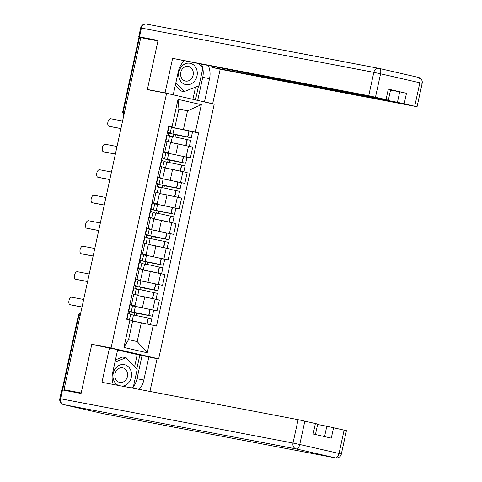 <?xml version="1.0" encoding="UTF-8"?>
<svg xmlns="http://www.w3.org/2000/svg" width="482" height="482" viewBox="0 0 482 482"><rect width="100%" height="100%" fill="white"/><g stroke="black" fill="none" stroke-linecap="round" stroke-linejoin="round"><path stroke-width="0.72" d="M152.613 357.68L158.668 358.831L214.189 104.19L166.597 93.309L111.077 347.95L91.809 344.281L81.187 392.987L63.992 389.709L140.756 37.656L157.945 40.934L147.329 89.64L166.597 93.309M124.597 111.746L122.826 111.426L138.967 37.385L139.461 37.463L123.32 111.505A3.344 2.844 100.8 0 0 123.988 114.541M140.744 37.71L139.461 37.463M63.992 389.709L72.981 391.932M132.52 305.787L157.018 310.854L159.367 300.069L137.237 295.448L155.734 299.238M134.96 305.883L137.316 295.098L133.767 294.213L131.417 305.004L134.96 305.883L132.182 305.389M131.417 305.004L129.839 304.642M152.806 310.053L157.018 310.854M133.767 294.213L132.195 293.857M138.081 280.289L162.579 285.356L164.928 274.571L142.799 269.95L161.295 273.74M135.4 279.144L140.521 280.385L137.744 279.897M158.367 284.555L162.579 285.356M140.521 280.385L142.871 269.601L138.696 268.576M143.642 254.791L168.14 259.864L170.489 249.073L148.354 244.452M140.961 253.646L146.082 254.894L143.299 254.4M163.922 259.057L168.14 259.864M146.082 254.894L148.432 244.103L143.311 242.862M149.203 229.293L173.695 234.366L176.05 223.576L153.915 218.955L172.411 222.744M146.522 228.155L151.637 229.396L148.86 228.902M169.483 233.565L173.695 234.366M151.637 229.396L153.993 218.605L149.812 217.581M154.758 203.796L179.256 208.869L181.606 198.084L159.476 193.463L177.972 197.252M152.077 202.657L157.198 203.898L154.421 203.404M175.044 208.067L179.256 208.869M157.198 203.898L159.548 193.107L155.373 192.083M160.319 178.298L184.817 183.371L187.167 172.586L165.031 167.965M157.638 177.159L162.759 178.4L159.982 177.906M180.599 182.57L184.817 183.371M162.759 178.4L165.109 167.615L159.988 166.368M165.88 152.806L190.372 157.873L192.728 147.088L170.592 142.467L189.089 146.257M163.199 151.661L168.314 152.902L165.537 152.408M186.16 157.072L190.372 157.873M168.314 152.902L170.67 142.118L166.489 141.087M141.292 322.777L153.228 325.332L147.239 352.788L123.928 347.456L129.917 320L132.689 320.807L128.592 339.605L137.195 341.575L141.292 322.777L132.622 321.126M178.84 109.143L187.516 110.794L178.912 108.824L174.815 127.622L168.778 126.067L126.658 319.253L129.917 320M172.038 126.814L178.027 99.352L201.337 104.684L195.349 132.14L183.419 129.586L187.516 110.794L201.337 104.684M153.228 325.332L156.487 326.073L198.614 132.887L195.349 132.14M158.668 358.831L111.077 347.95M96.273 345.305L91.809 344.281M171.435 127.308L183.419 129.586M174.815 127.622L171.098 126.917M191.722 131.574L198.614 132.887M147.239 352.788L137.195 341.575M123.928 347.456L128.592 339.605M178.912 108.824L178.027 99.352M128.495 310.83L129.152 311.035L128.465 310.95M128.453 311.017L131.279 311.499L128.507 310.757M83.663 299.491L71.794 297.231A3.85 2.024 -77.1 0 0 68.992 300.575A3.85 2.024 -77.1 0 0 70.119 304.738A3.85 2.024 -77.1 0 0 70.155 304.745L71.957 305.16A3.85 2.024 102.9 0 1 71.92 305.154A3.85 2.024 102.9 0 1 71.884 305.142M131.279 311.499L132.58 305.534L129.809 304.793M127.935 313.372L130.706 314.113L129.447 319.891M132.237 320.675L133.472 315.011L148.378 318.048L151.758 318.855L150.474 324.741M146.896 323.976L132.646 321.018M136.129 315.457L136.605 313.264L152.33 316.24L138.533 313.21L129.803 311.709L150.203 315.776L134.803 312.854L134.309 315.114M152.33 316.24L153.625 310.275L139.834 307.245L135.346 306.425L134.044 312.396M134.303 321.446L140.346 322.597M70.155 304.745L82.024 307.01M130.616 314.523L133.46 315.065M135.334 306.48L132.49 305.937M129.369 313.722L129.803 311.709M71.957 305.16L82.012 307.076M136.605 313.264L134.803 312.854M134.592 366.742L137.256 354.529L157.078 358.698L149.938 391.444M148.896 356.831L143.835 380.039A18.822 16.008 100.8 0 1 139.202 389.396M62.503 389.938L60.581 398.765L59.84 398.644L61.762 389.824L81.078 393.475L91.773 344.443L117.668 349.691L112.613 372.899A18.822 16.008 100.8 0 0 113.258 384.455M109.486 347.817L101.967 382.304L298.099 419.665L315.397 423.521L317.71 424.1L315.439 434.517M137.256 354.529L117.596 350.034M324.561 436.602L326.82 426.233L346.431 430.667L341.34 454.038L339.027 453.466L344.124 430.089M315.397 423.521L313.119 433.987L331.297 438.138L333.574 427.679M326.82 426.233L317.626 424.485M142.07 355.529L137.008 378.738L143.835 380.039M132.375 388.1A18.822 16.008 100.8 0 0 133.11 387.203M133.369 386.853A18.822 16.008 100.8 0 0 137.008 378.738M132.803 387.335L131.357 387.902L133.309 387.124L137.159 369.477L126.109 357.686L114.975 362.066M136.78 369.073L139.846 355.023M170.321 94.159L165.079 92.851L172.598 58.364L368.73 95.725L373.827 72.354L141.401 28.077L139.479 36.903L158.054 40.446L147.365 89.477L165.079 92.851M173.261 94.719L178.322 71.511A18.822 16.008 100.8 0 1 184.172 60.883M202.802 68.42A18.822 16.008 100.8 0 1 202.717 77.349L209.543 78.65A18.822 16.008 100.8 0 0 208.236 65.468M209.543 78.65L204.482 101.859L212.67 103.732L220.19 69.245L212.002 67.372L397.451 102.292L399.735 91.833L406.489 93.279L388.311 89.122L390.619 89.7L388.341 100.16L368.73 95.725M212.255 66.233L212.002 67.372M388.341 100.16L258.858 75.517L172.598 58.364M151.83 90.495L147.365 89.477M209.73 103.172L212.67 103.732M201.542 101.298L204.482 101.859M220.19 69.245L416.321 106.606L397.451 102.292M150.282 39.47L138.738 36.789L140.66 27.962L141.401 28.077A5.019 4.272 -79.2 0 1 146.504 24.1A5.019 4.272 -79.2 0 1 146.636 24.13M139.479 36.903L138.738 36.789M390.541 90.08L399.735 91.833M202.681 67.89A18.822 16.008 100.8 0 0 201.41 64.166M202.717 77.349L197.692 100.419M195.469 99.913L198.518 85.935M192.896 99.322L195.565 87.097M122.121 386.142A10.875 9.248 100.8 0 0 131.49 376.129A10.875 9.248 100.8 0 0 124.579 364.711A10.875 9.248 100.8 0 0 113.475 372.357A10.875 9.248 100.8 0 0 118.415 385.437M119.65 382.413A7.447 6.332 100.8 0 0 119.843 382.449A7.447 6.332 100.8 0 0 127.435 376.436A7.447 6.332 100.8 0 0 122.826 367.862A7.447 6.332 100.8 0 0 122.633 367.826A7.447 6.332 100.8 0 0 115.041 373.839A7.447 6.332 100.8 0 0 119.65 382.413M115.457 359.855L122.651 357.029L126.109 357.686M185.654 84.573A10.875 9.248 100.8 0 0 196.993 76.011A10.875 9.248 100.8 0 0 190.288 63.323A10.875 9.248 100.8 0 0 178.955 71.884A10.875 9.248 100.8 0 0 185.654 84.573M185.365 81.024A7.447 6.332 100.8 0 0 185.558 81.066A7.447 6.332 100.8 0 0 193.149 75.047A7.447 6.332 100.8 0 0 188.534 66.48A7.447 6.332 100.8 0 0 188.342 66.438A7.447 6.332 100.8 0 0 180.75 72.451A7.447 6.332 100.8 0 0 185.365 81.024M198.711 63.648L202.874 68.089L199.024 85.736L184.124 91.592L180.672 90.935L175.334 85.242M184.124 91.592L175.864 82.784M134.05 285.332L134.713 285.537L134.026 285.452M134.008 285.519L136.834 286.001L134.068 285.26M89.224 273.993L77.355 271.734A3.85 2.024 -77.1 0 0 74.553 275.077A3.85 2.024 -77.1 0 0 75.674 279.241A3.85 2.024 -77.1 0 0 75.716 279.253L77.518 279.662A3.85 2.024 102.9 0 1 77.481 279.656A3.85 2.024 102.9 0 1 77.439 279.644M136.834 286.001L138.135 280.036L135.37 279.295M133.496 287.881L136.267 288.616L134.984 294.496M133.134 294.068L132.195 293.845M137.732 295.478L139.033 289.513L143.522 290.327L157.319 293.357L156.017 299.304M141.684 289.959L142.166 287.766L157.885 290.742L144.094 287.712L135.364 286.212L155.764 290.278L140.358 287.356L139.864 289.616M157.885 290.742L159.187 284.778L145.395 281.747L140.907 280.934L139.605 286.898M139.864 295.948L146.829 297.292M75.716 279.253L87.585 281.512M136.177 289.025L139.021 289.568M140.895 280.988L138.051 280.446M134.924 288.224L135.364 286.212M77.518 279.662L87.573 281.578M142.166 287.766L140.358 287.356M139.611 259.834L140.268 260.039L139.587 259.955M139.569 260.021L142.395 260.503L139.623 259.768M94.785 248.495L82.91 246.236A3.85 2.024 -77.1 0 0 80.114 249.58A3.85 2.024 -77.1 0 0 81.235 253.743A3.85 2.024 -77.1 0 0 81.271 253.755L83.079 254.165A3.85 2.024 102.9 0 1 83.037 254.159A3.85 2.024 102.9 0 1 83 254.147M142.395 260.503L143.696 254.538L140.925 253.797M139.057 262.383L141.822 263.118L140.545 268.998M143.293 269.98L144.594 264.016L149.083 264.829L162.874 267.859L161.578 273.806M147.245 264.461L147.721 262.274L163.446 265.245L139.491 260.376M163.446 265.245L164.748 259.28L150.956 256.249L146.462 255.436L145.16 261.401M145.419 270.45L152.39 271.8M81.271 253.755L93.147 256.014M141.738 263.527L144.582 264.07M146.45 255.49L143.606 254.948M147.787 261.919L161.319 264.787L145.919 261.859L145.425 264.118M140.485 262.732L140.925 260.72L147.763 262.021M83.079 254.165L93.128 256.081M147.721 262.274L145.919 261.859M140.925 260.72L139.491 260.388M145.172 234.336L145.829 234.541L145.142 234.457M145.13 234.523L147.956 235.005L145.184 234.27M100.34 222.997L88.471 220.738A3.85 2.024 -77.1 0 0 85.675 224.082A3.85 2.024 -77.1 0 0 86.796 228.251A3.85 2.024 -77.1 0 0 86.832 228.257L88.634 228.667A3.85 2.024 102.9 0 1 88.598 228.661A3.85 2.024 102.9 0 1 88.561 228.649M147.956 235.005L149.257 229.04L146.486 228.305M144.618 236.885L147.384 237.62L146.1 243.5M144.251 243.079L143.317 242.85M166.85 248.242L148.854 244.482L150.155 238.518L164.826 241.506L168.435 242.368L167.14 248.308M148.854 244.482L148.36 244.446M152.806 238.964L153.282 236.776L169.007 239.753L155.21 236.716L146.486 235.222L166.88 239.289L151.481 236.361L150.987 238.626M169.007 239.753L170.309 233.782L156.511 230.751L152.023 229.938L150.721 235.903M150.98 244.952L157.945 246.302M86.832 228.257L98.702 230.517M147.293 238.03L150.143 238.572M152.011 229.992L149.167 229.45M146.046 237.234L146.486 235.222M88.634 228.667L98.69 230.583M153.282 236.776L151.481 236.361M150.727 208.839L151.39 209.049L150.703 208.959M150.691 209.031L153.511 209.507L150.745 208.772M105.901 197.5L94.032 195.24A3.85 2.024 -77.1 0 0 91.231 198.584A3.85 2.024 -77.1 0 0 92.351 202.753A3.85 2.024 -77.1 0 0 92.393 202.759L94.195 203.169A3.85 2.024 102.9 0 1 94.159 203.163A3.85 2.024 102.9 0 1 94.123 203.157M153.511 209.507L154.812 203.543L152.047 202.808M150.173 211.387L152.945 212.128L151.661 218.009M154.409 218.985L155.71 213.02L160.199 213.839L173.996 216.87L172.701 222.811M158.361 213.472L158.843 211.279L174.562 214.255L150.613 209.381M174.562 214.255L175.864 208.29L162.073 205.254L157.584 204.44L156.282 210.405M156.542 219.455L163.506 220.804M92.393 202.759L104.263 205.019M152.854 212.532L155.698 213.074M157.572 204.495L154.728 203.952M158.903 210.923L172.442 213.791L157.036 210.863L156.548 213.128M151.601 211.737L152.041 209.724L158.885 211.026M94.195 203.169L104.251 205.085M158.843 211.279L157.036 210.863M152.041 209.724L150.607 209.399M156.288 183.341L156.945 183.552L156.264 183.461M156.246 183.534L159.072 184.016L156.307 183.274M111.463 172.008L99.587 169.742A3.85 2.024 -77.1 0 0 96.792 173.086A3.85 2.024 -77.1 0 0 97.912 177.256A3.85 2.024 -77.1 0 0 97.948 177.262L99.756 177.677A3.85 2.024 102.9 0 1 99.72 177.665A3.85 2.024 102.9 0 1 99.678 177.659M159.072 184.016L160.373 178.045L157.602 177.31M155.734 185.889L158.506 186.63L157.222 192.511M159.97 193.487L161.271 187.522L165.76 188.342L179.551 191.372L178.256 197.313M163.922 187.974L164.398 185.781L180.123 188.757L156.168 183.883M180.123 188.757L181.425 182.792L167.634 179.762L163.139 178.943L161.844 184.907M162.103 193.963L169.068 195.306M97.948 177.262L109.824 179.521M158.415 187.034L161.259 187.576M163.127 178.997L160.283 178.454M164.464 185.425L177.997 188.293L162.597 185.371L162.103 187.631M157.162 186.239L157.602 184.226L164.44 185.528M99.756 177.677L109.806 179.587M164.398 185.781L162.597 185.371M157.602 184.226L156.168 183.901M161.85 157.849L162.506 158.054L161.819 157.963M161.807 158.036L164.633 158.518L161.862 157.777M117.018 146.51L105.148 144.245A3.85 2.024 -77.1 0 0 102.353 147.594A3.85 2.024 -77.1 0 0 103.473 151.758A3.85 2.024 -77.1 0 0 103.51 151.764L105.311 152.179A3.85 2.024 102.9 0 1 105.275 152.167A3.85 2.024 102.9 0 1 105.239 152.161M164.633 158.518L165.935 152.553L163.163 151.812M161.295 160.392L164.061 161.133L162.777 167.013M160.934 166.585L159.994 166.356M183.534 171.755L165.531 167.995L166.832 162.03L181.732 165.067L185.112 165.874L183.817 171.821M165.531 167.995L165.037 167.953M169.483 162.476L169.959 160.283L185.684 163.259L171.887 160.229L163.163 158.729L183.558 162.796L168.158 159.873L167.664 162.133M185.684 163.259L186.986 157.295L173.189 154.264L168.7 153.445L167.399 159.409M167.658 168.465L174.629 169.809M103.51 151.764L115.379 154.029M163.97 161.542L166.82 162.079M168.688 153.499L165.844 152.957M162.723 160.741L163.163 158.729M105.311 152.179L115.367 154.095M169.959 160.283L168.158 159.873M167.405 132.351L168.067 132.556L167.381 132.472M167.368 132.538L170.194 133.02L167.423 132.279M122.579 121.012L110.709 118.753A3.85 2.024 -77.1 0 0 107.908 122.097A3.85 2.024 -77.1 0 0 109.028 126.26A3.85 2.024 -77.1 0 0 109.071 126.266L110.872 126.682A3.85 2.024 102.9 0 1 110.836 126.676A3.85 2.024 102.9 0 1 110.8 126.664M170.194 133.02L171.49 127.055L168.724 126.314M166.85 134.894L169.622 135.635L168.338 141.515M171.086 142.497L172.387 136.533L176.882 137.346L190.673 140.376L189.378 146.323M175.044 136.978L175.52 134.785L191.24 137.762L167.29 132.893M191.24 137.762L192.541 131.797L178.75 128.766L174.261 127.947L172.96 133.918M173.219 142.967L180.184 144.311M109.071 126.266L120.94 128.531M169.531 136.045L172.375 136.587M174.249 128.001L171.405 127.465M175.581 134.436L189.119 137.298L173.713 134.376L173.225 136.635M168.278 135.243L168.718 133.231L175.562 134.538M110.872 126.682L120.928 128.598M175.52 134.785L173.713 134.376M168.718 133.231L167.284 132.905M178.135 143.901L175.785 154.692M172.574 169.399L170.224 180.19M167.019 194.897L164.663 205.681M161.458 220.395L159.108 231.179M155.897 245.892L153.547 256.677M150.342 271.39L147.986 282.175M144.781 296.882L142.431 307.673M161.566 166.73L159.211 177.521M156.005 192.228L153.656 203.012M150.444 217.725L148.095 228.51M144.889 243.223L142.533 254.008M139.328 268.721L136.978 279.506M167.121 141.232L164.772 152.023M182.931 171.616L180.581 182.407M177.376 197.114L175.02 207.899M171.815 222.612L169.465 233.396M166.254 248.11L163.904 258.894M160.699 273.601L158.343 284.392M155.138 299.099L152.788 309.89M188.492 146.118L186.142 156.909M80.717 313.023A3.344 2.844 100.8 0 0 78.843 315.481L62.702 389.516M80.126 315.722L78.349 315.403L62.208 389.438M129.989 304.835L128.688 310.8M128.116 313.414L126.832 319.295M128.254 313.451L126.977 319.331M148.143 318L146.847 323.964M148.378 318.048L147.076 324.012M150.245 309.468L148.944 315.433M130.128 304.871L128.827 310.836M150.016 309.42L148.715 315.385M62.148 399.223L59.84 398.644A5.019 5.019 0 0 0 63.624 404.609A5.019 2.639 102.9 0 0 63.672 404.621A5.019 4.272 -79.2 0 1 60.581 398.765L293.002 443.042A5.019 4.272 -79.2 0 0 296.093 448.893L63.672 404.621L102.943 413.598L335.364 457.87L296.093 448.893A5.019 2.639 -77.1 0 0 299.756 444.482L339.027 453.466A5.019 2.639 102.9 0 1 335.364 457.87A5.019 4.272 -79.2 0 0 335.496 457.9A5.019 5.019 0 0 0 341.34 454.038M304.853 421.111L299.756 444.482L293.002 443.042L298.099 419.665M103.202 413.646A5.019 4.272 -79.2 0 1 103.076 413.622A5.019 4.272 -79.2 0 1 102.943 413.598A5.019 2.639 -77.1 0 1 102.895 413.586A5.019 5.019 0 0 0 103.076 413.622L335.496 457.9M102.847 413.574A5.019 2.639 -77.1 0 0 102.895 413.586L63.624 404.609M379.153 68.426L418.328 77.379A5.019 2.639 102.9 0 1 418.376 77.391A5.019 2.639 102.9 0 1 419.852 82.777L380.581 73.8L375.484 97.171M386.028 99.581L388.311 89.122M406.489 93.279L404.205 103.738M414.755 106.148L419.852 82.777L422.16 83.356A5.019 5.019 0 0 0 418.376 77.391L379.105 68.414A5.019 2.639 -77.1 0 0 379.057 68.402A5.019 4.272 -79.2 0 0 378.924 68.378A5.019 4.272 -79.2 0 0 373.827 72.354L380.581 73.8A5.019 2.639 -77.1 0 0 379.105 68.414A5.019 5.019 0 0 0 378.924 68.378L146.504 24.1A5.019 5.019 0 0 0 140.66 27.962M268.793 77.409L268.715 77.771M135.544 279.337L134.243 285.308M133.677 287.923L132.375 293.887M133.815 287.953L132.514 293.918M153.704 292.502L152.402 298.466M153.939 292.55L152.637 298.521M155.807 283.97L154.505 289.935M135.689 279.373L134.388 285.338M155.578 283.922L154.276 289.887M141.106 253.845L139.804 259.81M139.238 262.425L137.936 268.39M139.376 262.455L138.075 268.426M159.265 267.004L157.963 272.969M159.494 267.058L158.192 273.023M161.368 258.473L160.066 264.443M141.244 253.875L139.943 259.84M161.133 258.424L159.837 264.389M146.667 228.348L145.365 234.312M144.793 236.927L143.491 242.892M144.931 236.963L143.636 242.928M164.826 241.506L163.525 247.471M165.055 241.56L163.753 247.525M166.923 232.981L165.627 238.945M146.805 228.378L145.504 234.342M166.694 232.927L165.392 238.891M152.222 202.85L150.926 208.814M150.354 211.429L149.052 217.394M150.492 211.465L149.191 217.43M170.381 216.008L169.08 221.979M170.616 216.063L169.315 222.027M172.484 207.483L171.182 213.448M152.366 202.88L151.065 208.851M172.255 207.429L170.953 213.393M157.783 177.352L156.481 183.317M155.915 185.932L154.614 191.896M156.054 185.968L154.752 191.932M175.942 190.517L174.641 196.481M176.171 190.565L174.87 196.529M178.045 181.985L176.743 187.95M157.921 177.388L156.62 183.353M177.81 181.931L176.514 187.902M163.344 151.854L162.042 157.819M161.47 160.434L160.169 166.404M161.615 160.47L160.313 166.435M181.503 165.019L180.202 170.983M181.732 165.067L180.431 171.032M183.6 156.487L182.304 162.452M163.482 151.89L162.181 157.855M183.371 156.439L182.069 162.404M168.899 126.356L167.603 132.321M167.031 134.942L165.73 140.907M167.17 134.972L165.868 140.937M187.058 139.521L185.757 145.486M187.293 139.569L185.992 145.534M189.161 130.99L187.86 136.954M169.043 126.392L167.742 132.357M188.932 130.941L187.631 136.906M85.796 289.718A3.344 3.344 0 0 0 85.567 290.767M91.357 264.22A3.344 3.344 0 0 0 91.128 265.269M96.912 238.723A3.344 3.344 0 0 0 96.683 239.771M102.473 213.231A3.344 3.344 0 0 0 102.244 214.273M108.034 187.733A3.344 3.344 0 0 0 107.805 188.781M113.589 162.235A3.344 3.344 0 0 0 113.36 163.284M119.15 136.737A3.344 3.344 0 0 0 118.921 137.786M122.826 111.426A3.344 3.344 0 0 0 123.952 114.71M80.747 312.884A3.344 3.344 0 0 0 78.349 315.403M71.92 305.154L70.119 304.738M417.063 106.727L422.16 83.356M268.058 77.271L267.974 77.65M77.481 279.656L75.674 279.241M83.037 254.159L81.235 253.743M88.598 228.661L86.796 228.251M94.159 203.163L92.351 202.753M99.72 177.665L97.912 177.256M105.275 152.167L103.473 151.758M110.836 126.676L109.028 126.26"/></g></svg>
